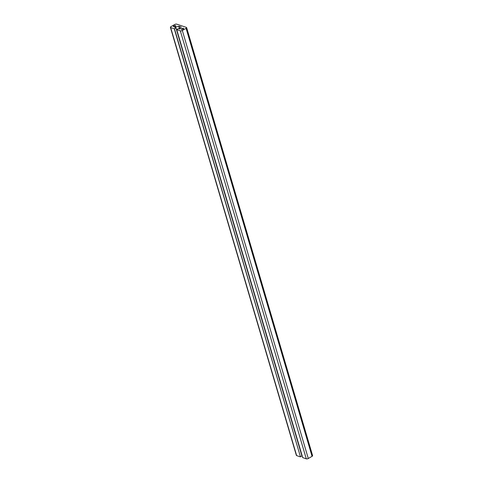 <?xml version="1.0" encoding="UTF-8"?>
<svg xmlns="http://www.w3.org/2000/svg" width="483" height="483" viewBox="0 0 483 483"><rect width="100%" height="100%" fill="white"/><g stroke="black" fill="none" stroke-linecap="round" stroke-linejoin="round"><path stroke-width="0.72" d="M181.783 28.588A1.22 0.495 -16.4 0 0 181.318 29.173A1.22 0.495 -16.4 0 0 182.031 29.409A1.22 0.495 -16.4 0 0 183.202 29.065A1.22 0.495 -16.4 0 0 183.661 28.479A1.22 0.495 -16.4 0 0 182.954 28.243A1.22 0.495 -16.4 0 0 181.783 28.588M173.826 25.919A1.22 0.495 -16.4 0 0 173.367 26.499A1.22 0.495 -16.4 0 0 174.073 26.74A1.22 0.495 -16.4 0 0 175.244 26.396A1.22 0.495 -16.4 0 0 175.709 25.81A1.22 0.495 -16.4 0 0 174.997 25.569A1.22 0.495 -16.4 0 0 173.826 25.919M180.328 30.834A1.467 0.598 163.6 0 0 182.314 30.471L186.082 28.322A1.467 0.598 163.6 0 0 186.631 27.622A1.467 0.598 163.6 0 0 186.36 27.392L176.7 24.15A1.467 0.598 163.6 0 0 174.713 24.506L170.946 26.662A1.467 0.598 163.6 0 0 170.396 27.362A1.467 0.598 163.6 0 0 170.668 27.591L174.278 28.799L175.999 27.857L174.846 27.41L175.317 27.06L179.096 26.251L181.185 27L180.286 28.732L178.221 28.69L176.693 29.596L180.328 30.834L306.3 458.85L302.678 457.582M174.278 28.799L300.45 456.785L301.972 455.874L175.993 27.893M186.631 27.622L312.604 455.638A1.467 0.598 163.6 0 1 312.054 456.338L308.287 458.494A1.467 0.598 163.6 0 1 306.3 458.85M300.251 456.821L296.64 455.608A1.467 0.598 163.6 0 1 296.369 455.378L170.396 27.362M175.317 27.06L175.498 27.676M175.945 27.929L301.917 455.946M174.478 28.763L300.45 456.785M178.728 26.263L179.543 29.016M179.096 26.251L179.899 28.974M176.724 29.62L302.696 457.636M182.314 30.471L308.287 458.494M186.082 28.322L312.054 456.338M170.668 27.591L296.64 455.608M175.999 27.857L301.972 455.874M176.693 29.596L302.666 457.618"/></g></svg>
